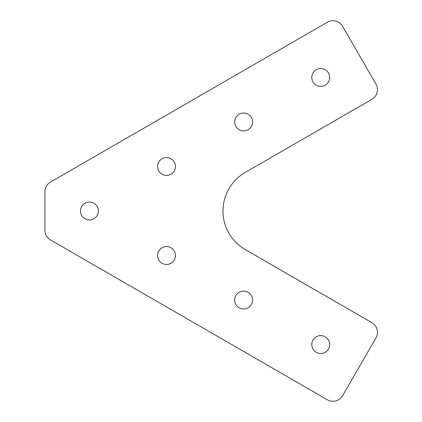 <?xml version="1.0" encoding="UTF-8"?>
<svg xmlns="http://www.w3.org/2000/svg" width="422" height="422" viewBox="0 0 422 422"><rect width="100%" height="100%" fill="white"/><g stroke="black" fill="none" stroke-linecap="round" stroke-linejoin="round"><path stroke-width="0.63" d="M243.631 113.022A8.946 8.946 0 0 0 235.882 126.442A8.946 8.946 0 0 0 251.38 126.442A8.946 8.946 0 0 0 243.631 113.022M320.731 353.494A8.946 8.946 0 0 0 328.48 340.069A8.946 8.946 0 0 0 312.982 340.069A8.946 8.946 0 0 0 320.731 353.494M166.526 264.462A8.946 8.946 0 0 0 174.275 251.043A8.946 8.946 0 0 0 158.778 251.043A8.946 8.946 0 0 0 166.526 264.462M44.911 191.725L44.911 230.275A11.13 11.13 0 0 0 50.476 239.912L327.388 399.787A11.13 11.13 0 0 0 342.59 395.715L375.976 337.89A11.13 11.13 0 0 0 371.903 322.688L245.229 249.55A44.516 44.516 0 0 1 245.229 172.45L371.903 99.312A11.13 11.13 0 0 0 375.976 84.11L342.59 26.285A11.13 11.13 0 0 0 327.388 22.213L50.476 182.088A11.13 11.13 0 0 0 44.911 191.725M89.427 219.946A8.946 8.946 0 0 0 97.176 206.527A8.946 8.946 0 0 0 81.678 206.527A8.946 8.946 0 0 0 89.427 219.946M243.631 308.978A8.946 8.946 0 0 0 251.38 295.558A8.946 8.946 0 0 0 235.882 295.558A8.946 8.946 0 0 0 243.631 308.978M320.731 68.506A8.946 8.946 0 0 0 312.982 81.931A8.946 8.946 0 0 0 328.48 81.931A8.946 8.946 0 0 0 320.731 68.506M166.526 157.538A8.946 8.946 0 0 0 158.778 170.957A8.946 8.946 0 0 0 174.275 170.957A8.946 8.946 0 0 0 166.526 157.538"/></g></svg>
